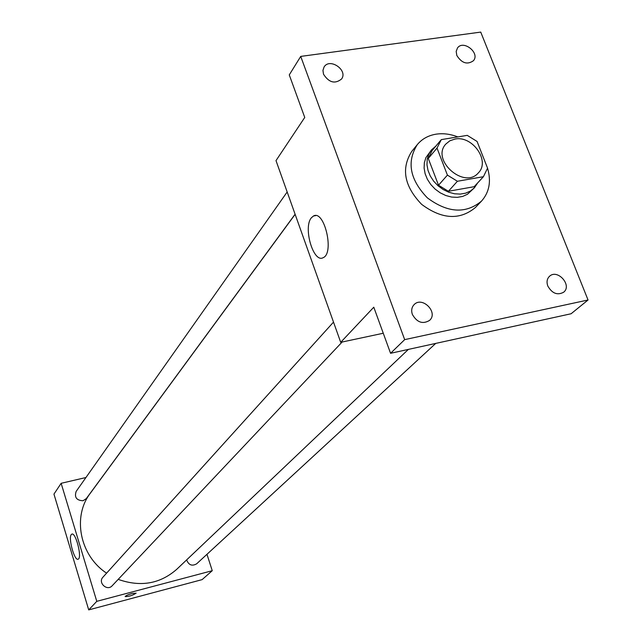 <?xml version="1.0" encoding="UTF-8"?>
<svg xmlns="http://www.w3.org/2000/svg" width="642" height="642" viewBox="0 0 642 642"><rect width="100%" height="100%" fill="white"/><g stroke="black" fill="none" stroke-linecap="round" stroke-linejoin="round"><path stroke-width="0.96" d="M454.953 139.073C472.44 135.269 490.472 161.07 478.426 172.802C464.423 189.767 430.75 160.091 445.821 144.065L449.841 140.799L454.953 139.073M437.017 148.085L447.418 175.122L457.409 181.269L483.41 176.702L487.559 168.164L477.078 141.457L467.256 135.374L441.319 139.611L437.017 148.085L428.278 158.454L438.518 185.217L447.418 175.122M438.518 185.217L448.397 191.284L474.157 186.702L483.41 176.702M428.278 158.454L432.162 150.509L440.918 140.076M435.87 146.095L431.448 149.939L428.744 154.249L427.227 159.256L426.97 164.729L428.005 170.387L430.268 175.964L433.663 181.18L438.029 185.771L443.132 189.518L448.734 192.231L454.544 193.78L460.298 194.093L465.691 193.154L470.466 191.019L474.406 187.793L477.672 182.898M474.406 187.793L467.44 194.285L462.673 196.42L457.297 197.359L451.567 197.054L445.773 195.513L440.195 192.817L435.107 189.085L430.766 184.511L427.387 179.311L425.132 173.757L424.105 168.108L424.362 162.659L425.887 157.659L431.448 149.939M448.397 191.284L457.409 181.269M487.551 168.188C491.379 181.245 489.364 192.215 481.516 201.106C465.787 214.075 447.731 212.992 427.363 197.872C409.805 179.559 406.466 161.792 417.348 144.554C422.035 138.953 428.222 135.502 435.934 134.194C443.068 133.103 450.363 134.009 457.818 136.915M485.545 163.036L487.479 167.963M481.516 201.106L475.425 207.502C459.776 220.415 441.848 219.371 421.642 204.365C404.219 186.204 400.929 168.549 411.771 151.4L417.348 144.554M412.381 314.452C411.089 310.576 411.65 307.317 414.05 304.685C422.155 295.818 438.622 312.405 429.602 320.374C422.765 324.475 417.027 322.501 412.381 314.452M323.52 74.231L322.942 70.387L324.074 66.985C329.683 57.467 348.189 70.147 341.6 78.982C335.004 84.238 328.977 82.657 323.52 74.231M456.823 55.485L456.181 51.4L457.505 47.925C463.428 39.523 480.256 53.005 473.459 60.701C467.328 64.994 461.783 63.253 456.823 55.485M547.819 286.043C546.406 282.015 546.976 278.756 549.528 276.269C557.537 268.581 572.463 285.433 563.644 292.23C557.392 295.537 552.112 293.466 547.819 286.043M588.048 299.991L480.738 32.1L300.721 56.408L404.677 339.634L588.048 299.991L571.099 313.753L390.561 353.301L404.677 339.634M300.721 56.408L289.269 74.897L304.749 117.438L276.004 160.612L340.709 342.322L373.788 307.197L390.561 353.301M311.346 217.823L313.44 216.017C324.419 209.436 334.634 253.478 323.111 257.699C313.44 263.356 302.928 227.541 311.346 217.823M340.709 342.322L383.266 333.246M408.376 349.4L176.702 569.334C159.994 583.915 140.494 587.261 118.2 579.373M106.596 573.154C79.769 555.603 72.185 516.585 90.337 493.225L295.135 214.348M287.175 191.982L76.165 491.395C74.239 497.333 76.534 500.447 83.035 500.744L86.301 498.601L295.095 214.219M435.741 343.406L196.645 563.82C192.046 566.413 188.708 565.104 186.629 559.912M342.138 342.017L112.181 585.753C107.166 591.531 97.584 582.655 102.945 577.19L333.511 322.115M85.94 477.52L61.142 483.306L96.781 601.337L212.253 570.698L206.973 554.303M61.142 483.306L53.952 494.107L88.716 609.9L202.102 579.63L212.253 570.698M88.716 609.9L96.781 601.337M71.294 534.545L71.784 534.144C75.7 531.72 82.409 558.067 78.147 559.174C74.52 561.373 68.036 537.996 71.294 534.545M131.987 593.521L136.112 593.176C132.38 595.535 128.729 596.659 125.158 596.538C125.76 595.68 128.039 594.669 131.987 593.521M136.112 593.112L136.112 593.168C132.597 595.447 128.946 596.595 125.166 596.595M315.72 215.616L313.44 216.017"/></g></svg>
